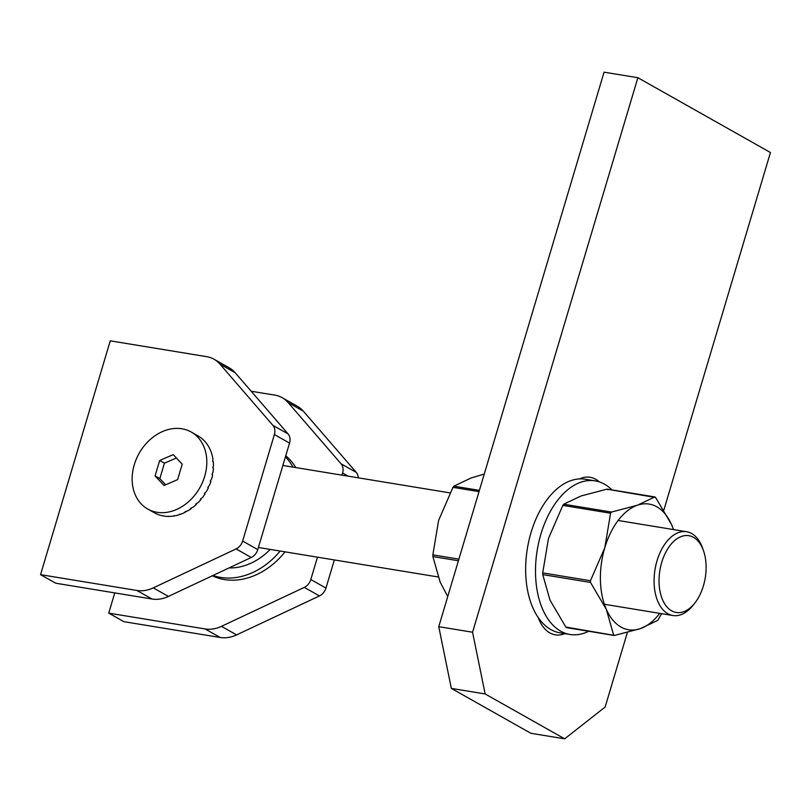 <?xml version="1.0" encoding="UTF-8"?>
<svg xmlns="http://www.w3.org/2000/svg" width="811" height="811" viewBox="0 0 811 811"><rect width="100%" height="100%" fill="white"/><g stroke="black" fill="none" stroke-linecap="round" stroke-linejoin="round"><path stroke-width="1.22" d="M114.767 592.902L108.735 613.126L123.89 621.672L220.227 637.487A35.38 27.898 -60.6 0 0 236.609 634.891L319.443 595.933A10.614 8.374 -60.6 0 0 325.961 588.076L334.355 559.935M358.229 477.821A10.614 8.374 -60.6 0 0 356.272 472.387L303.314 411.147A35.38 27.898 -60.6 0 0 297.353 406.25L282.208 397.704A35.38 27.898 -60.6 0 0 274.777 395.109L251.177 391.237M108.735 613.126L205.071 628.941A35.38 27.898 -60.6 0 0 221.464 626.345L304.287 587.387A10.614 8.374 -60.6 0 0 310.806 579.53L317.476 557.167M341.928 475.145L342.566 473.006A10.614 8.374 -60.6 0 0 341.117 463.841L288.158 402.601A35.38 27.898 -60.6 0 0 282.208 397.704M40.55 574.654L136.887 590.469A35.38 27.898 -60.6 0 0 153.279 587.874L236.102 548.915A10.614 8.374 -60.6 0 0 242.631 541.069L274.382 434.544A10.614 8.374 -60.6 0 0 272.932 425.38L219.974 364.129A35.38 27.898 -60.6 0 0 214.023 359.243A35.38 27.898 -60.6 0 0 206.592 356.647L110.255 340.833L40.55 574.654L55.706 583.21L152.042 599.025A35.38 27.898 -60.6 0 0 168.424 596.42L251.258 557.471A10.614 8.374 -60.6 0 0 257.776 549.615L289.537 443.09A10.614 8.374 -60.6 0 0 288.087 433.926L235.129 372.675A35.38 27.898 -60.6 0 0 229.168 367.788L214.023 359.243M229.037 567.913A60.136 47.433 -60.6 0 0 270.225 549.412M693.527 537.348A38.908 22.982 99.3 0 0 659.049 582.034A38.908 22.982 99.3 0 0 694.875 602.978A38.908 22.982 99.3 0 0 703.461 550.649A38.908 22.982 99.3 0 0 693.527 537.348M694.875 602.978L693.172 605.138A42.446 25.07 -80.7 0 1 672.877 615.519A42.446 25.07 -80.7 0 1 655.014 569.565A42.446 25.07 -80.7 0 1 686.633 531.732A42.446 25.07 -80.7 0 1 691.702 533.537A42.446 25.07 -80.7 0 1 702.549 548.054L703.461 550.649M292.984 467.116A70.75 55.807 -60.6 0 0 285.431 456.857M212.958 575.486A70.75 55.807 -60.6 0 0 280.16 551.044M295.802 467.572A70.75 55.807 -60.6 0 0 285.756 455.762M212.289 575.79A70.75 55.807 -60.6 0 0 285.036 551.845M157.293 514.144L157.263 514.204A44.22 34.873 119.4 0 1 154.384 512.785A44.22 34.873 119.4 0 1 154.354 512.775M162.585 515.674L162.545 515.826A44.22 34.873 119.4 0 1 159.361 514.985L157.263 514.204M168.191 516.171L168.151 516.425A44.22 34.873 119.4 0 1 164.795 516.191L162.545 515.826M173.97 515.654L173.959 515.989A44.22 34.873 119.4 0 1 170.503 516.374L168.151 516.425M179.768 514.113L179.819 514.529A44.22 34.873 119.4 0 1 176.342 515.512L173.959 515.989M185.455 511.619L185.587 512.076A44.22 34.873 119.4 0 1 182.191 513.647L179.819 514.529M190.889 508.213L191.122 508.69A44.22 34.873 119.4 0 1 187.878 510.798L185.02 511.751L185.587 512.076M195.948 503.986L196.282 504.452A44.22 34.873 119.4 0 1 193.271 507.057L190.555 508.365L191.122 508.69M200.51 499.059L200.956 499.475A44.22 34.873 119.4 0 1 198.249 502.506L195.715 504.128L196.282 504.452M204.463 493.544L205.011 493.879A44.22 34.873 119.4 0 1 202.689 497.265L200.388 499.16L200.956 499.475M191.203 432.02A44.22 34.873 119.4 0 1 199.861 487.675A44.22 34.873 119.4 0 1 147.754 509.044A44.22 34.873 119.4 0 1 136.36 458.965A44.22 34.873 119.4 0 1 181.928 428.776A44.22 34.873 119.4 0 1 191.203 432.02L197.833 435.76A44.22 34.873 119.4 0 1 197.864 435.781L199.77 436.957A44.22 34.873 119.4 0 1 202.344 438.944L203.997 440.485A44.22 34.873 119.4 0 1 206.187 442.968L207.535 444.844A44.22 34.873 119.4 0 1 209.279 447.773L210.302 449.923A44.22 34.873 119.4 0 1 211.549 453.227L212.239 455.61A44.22 34.873 119.4 0 1 212.958 459.198L212.705 461.429L213.273 461.753A44.22 34.873 119.4 0 1 213.455 465.544L212.827 467.886L213.394 468.2A44.22 34.873 119.4 0 1 213.029 472.103L212.026 474.486L212.594 474.8A44.22 34.873 119.4 0 1 211.701 478.713L210.333 481.065L210.901 481.389A44.22 34.873 119.4 0 1 209.491 485.221L207.788 487.482L208.356 487.806A44.22 34.873 119.4 0 1 206.46 491.456L204.443 493.564L205.011 493.879M173.26 454.647A553.437 245.165 170.1 0 0 159.696 460.506A553.437 326.863 99.3 0 0 155.094 475.935A553.437 81.698 40.5 0 0 164.065 485.505A553.437 245.165 -9.9 0 1 177.629 479.636A553.437 326.863 -80.7 0 1 182.232 464.206A553.437 81.698 -139.5 0 1 173.26 454.647M176.403 458.012L164.43 463.182L159.838 478.612L165.647 484.806M164.43 463.182L159.696 460.506M159.838 478.612L155.094 475.935M588.685 631.272A77.826 45.963 -80.7 0 1 569.961 634.466L560.107 632.854A77.826 45.963 -80.7 0 1 550.801 629.539A77.826 45.963 -80.7 0 1 528.954 540.491A77.826 45.963 -80.7 0 1 585.319 479.25L595.183 480.872A77.826 45.963 -80.7 0 1 611.899 489.885M569.961 634.466A77.826 45.963 -80.7 0 1 560.665 631.161A77.826 45.963 -80.7 0 1 538.808 542.103A77.826 45.963 -80.7 0 1 595.183 480.872M458.408 560.756L432.892 556.569L440.14 582.095L447.743 596.551M479.017 491.628L452.974 487.36L438.619 520.398L432.851 554.856L458.894 559.134M484.248 474.08L471.191 477.943L453.876 486.174L479.392 490.371M452.974 487.36L453.876 486.174M432.892 556.569L432.851 554.856M655.643 497.538L606.942 489.165L581.051 495.977L563.736 504.209L611.484 512.055L637.385 505.233L654.69 497.001L655.643 497.538L671.478 524.464L673.566 529.593M661.634 613.674L657.741 620.374L640.426 628.606L614.535 635.429L613.582 634.891L606.334 609.375L590.499 582.45L542.752 574.604L550 600.13L565.835 627.055L614.535 635.429M673.444 529.573A63.674 37.61 99.3 0 0 671.478 524.464A63.674 37.61 99.3 0 0 637.385 505.233A63.674 37.61 99.3 0 0 604.813 547.689L610.582 513.231L562.834 505.395L548.479 538.433L542.711 572.89L590.459 580.737L604.813 547.689A63.674 37.61 99.3 0 0 606.334 609.375A63.674 37.61 99.3 0 0 640.426 628.606A63.674 37.61 99.3 0 0 659.688 613.349M566.788 627.592L565.835 627.055L566.788 627.592M542.752 574.604L542.711 572.89M562.834 505.395L563.736 504.209M606.942 489.165L607.895 489.692M590.459 580.737L590.499 582.45M611.484 512.055L610.582 513.231M663.874 509.997L770.45 152.519L637.872 77.714L472.56 632.225L485.14 693.952L564.689 738.831L605.148 707.03L627.369 632.479M538.2 617.556A45.984 27.158 99.3 0 0 555.302 634.841A45.984 27.158 99.3 0 0 564.861 633.634M599.238 481.866A45.984 27.158 99.3 0 0 590.114 477.263A45.984 27.158 99.3 0 0 579.53 478.926M485.14 693.952L451.332 688.407L530.881 733.286L564.689 738.831M451.332 688.407L438.761 626.68L472.56 632.225M637.872 77.714L604.063 72.169L438.761 626.68M540.065 621.905A45.984 27.158 99.3 0 0 540.876 621.084M205.071 628.941L220.227 637.487M221.464 626.345L236.609 634.891M304.287 587.387L319.443 595.933M310.806 579.53L325.961 588.076M342.566 473.006L348.183 476.169M341.117 463.841L356.272 472.387M288.158 402.601L303.314 411.147M136.887 590.469L152.042 599.025M153.279 587.874L168.424 596.42M236.102 548.915L251.258 557.471M242.631 541.069L257.776 549.615M274.382 434.544L289.537 443.09M272.932 425.38L288.087 433.926M219.974 364.129L235.129 372.675M258.415 547.476L438.052 576.966M604.367 604.266L672.877 615.519M282.867 465.453L449.993 492.885M618.124 520.49L686.633 531.732M147.754 509.044L154.384 512.785M607.368 489.145L654.933 496.95M566.544 627.633L614.109 635.449"/></g></svg>
